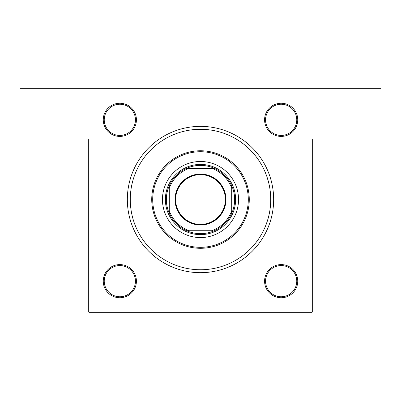 <?xml version="1.0" encoding="UTF-8"?>
<svg xmlns="http://www.w3.org/2000/svg" width="401" height="401" viewBox="0 0 401 401"><rect width="100%" height="100%" fill="white"/><g stroke="black" fill="none" stroke-linecap="round" stroke-linejoin="round"><path stroke-width="0.6" d="M119.834 103.252A16.581 16.581 0 0 1 136.415 119.834A16.581 16.581 0 0 1 119.834 136.415A16.581 16.581 0 0 1 103.252 119.834A16.581 16.581 0 0 1 119.834 103.252M119.834 135.443A15.609 15.609 0 0 0 135.443 119.834A15.609 15.609 0 0 0 119.834 104.23A15.609 15.609 0 0 0 104.23 119.834A15.609 15.609 0 0 0 119.834 135.443M281.166 103.252A16.581 16.581 0 0 1 297.748 119.834A16.581 16.581 0 0 1 281.166 136.415A16.581 16.581 0 0 1 264.585 119.834A16.581 16.581 0 0 1 281.166 103.252M281.166 135.443A15.609 15.609 0 0 0 296.77 119.834A15.609 15.609 0 0 0 281.166 104.23A15.609 15.609 0 0 0 265.557 119.834A15.609 15.609 0 0 0 281.166 135.443M281.166 264.585A16.581 16.581 0 0 1 297.748 281.166A16.581 16.581 0 0 1 281.166 297.748A16.581 16.581 0 0 1 264.585 281.166A16.581 16.581 0 0 1 281.166 264.585M281.166 296.77A15.609 15.609 0 0 0 296.77 281.166A15.609 15.609 0 0 0 281.166 265.557A15.609 15.609 0 0 0 265.557 281.166A15.609 15.609 0 0 0 281.166 296.77M119.834 264.585A16.581 16.581 0 0 1 136.415 281.166A16.581 16.581 0 0 1 119.834 297.748A16.581 16.581 0 0 1 103.252 281.166A16.581 16.581 0 0 1 119.834 264.585M119.834 296.77A15.609 15.609 0 0 0 135.443 281.166A15.609 15.609 0 0 0 119.834 265.557A15.609 15.609 0 0 0 104.23 281.166A15.609 15.609 0 0 0 119.834 296.77M200.5 126.37A73.157 73.157 0 0 1 273.657 199.523A73.157 73.157 0 0 1 200.5 272.68A73.157 73.157 0 0 1 127.343 199.523A73.157 73.157 0 0 1 200.5 126.37M266.976 176.871L268.595 182.345M268.068 218.67L266.279 224.129M20.05 88.33L380.95 88.33L380.95 139.052L312.67 139.052L312.67 311.697L311.697 312.67L89.303 312.67L88.33 311.697L88.33 139.052L20.05 139.052L20.05 88.33M162.46 199.523A38.04 38.04 0 0 0 200.5 237.567A38.04 38.04 0 0 0 238.54 199.523A38.04 38.04 0 0 0 200.5 161.483A38.04 38.04 0 0 0 162.46 199.523M248.294 199.523A47.794 47.794 0 0 0 200.5 151.728A47.794 47.794 0 0 0 152.706 199.523A47.794 47.794 0 0 0 200.5 247.322A47.794 47.794 0 0 0 248.294 199.523M151.728 199.523A48.772 48.772 0 0 1 200.5 150.756A48.772 48.772 0 0 1 249.272 199.523A48.772 48.772 0 0 1 200.5 248.294A48.772 48.772 0 0 1 151.728 199.523M270.73 199.523A70.23 70.23 0 0 0 200.5 129.297A70.23 70.23 0 0 0 130.27 199.523A70.23 70.23 0 0 0 200.5 269.753A70.23 70.23 0 0 0 270.73 199.523M225.958 199.523A25.458 25.458 0 0 1 200.5 224.981A25.458 25.458 0 0 1 175.042 199.523A25.458 25.458 0 0 1 200.5 174.064A25.458 25.458 0 0 1 225.958 199.523M175.628 199.523A24.872 24.872 0 0 0 200.5 224.4A24.872 24.872 0 0 0 225.372 199.523A24.872 24.872 0 0 0 200.5 174.651A24.872 24.872 0 0 0 175.628 199.523M234.64 199.523A34.14 34.14 0 0 0 231.713 185.698L231.713 188.32L231.713 185.698A34.14 34.14 0 0 0 186.671 168.31L189.292 168.31L186.671 168.31A34.14 34.14 0 0 0 169.287 213.352L169.287 210.731L169.287 213.352A34.14 34.14 0 0 0 186.671 230.735L211.708 230.735A33.163 33.163 0 0 0 231.713 210.731L231.713 188.32A33.163 33.163 0 0 0 211.708 168.31L189.292 168.31A33.163 33.163 0 0 0 169.287 188.32L169.287 210.731A33.163 33.163 0 0 0 189.292 230.735L186.671 230.735A34.14 34.14 0 0 0 231.713 213.352L231.713 210.731L231.713 213.352A34.14 34.14 0 0 0 234.64 199.523M165.387 199.523A35.113 35.113 0 0 1 200.5 164.41A35.113 35.113 0 0 1 235.613 199.523A35.113 35.113 0 0 1 200.5 234.64A35.113 35.113 0 0 1 165.387 199.523M169.287 185.698L169.287 188.32L169.287 185.698M214.329 168.31L211.708 168.31L214.329 168.31"/></g></svg>
